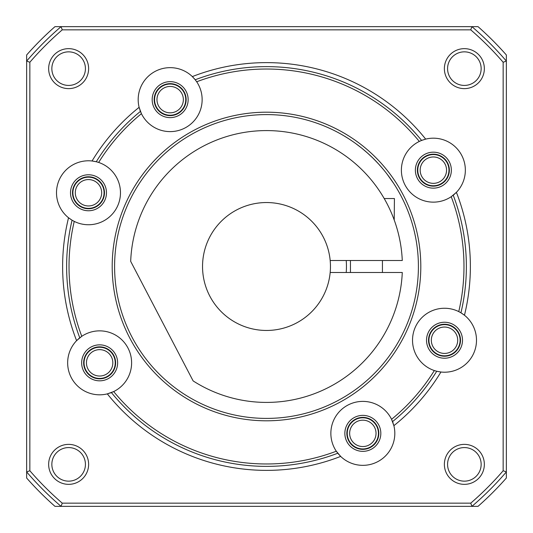<?xml version="1.0" encoding="UTF-8"?>
<svg xmlns="http://www.w3.org/2000/svg" width="533" height="533" viewBox="0 0 533 533"><rect width="100%" height="100%" fill="white"/><g stroke="black" fill="none" stroke-linecap="round" stroke-linejoin="round"><path stroke-width="0.8" d="M26.65 478.028A319.8 319.8 0 0 0 54.972 506.35L478.028 506.35A319.8 319.8 0 0 0 506.35 478.028L506.35 54.972A319.8 319.8 0 0 0 478.028 26.65L54.972 26.65A319.8 319.8 0 0 0 26.65 54.972L26.65 478.028M346.223 272.496A79.95 79.95 0 0 0 346.223 260.504M330.46 266.5A63.96 63.96 0 0 0 263.502 202.613A63.96 63.96 0 0 0 202.54 266.5A63.96 63.96 0 0 0 263.502 330.387A63.96 63.96 0 0 0 330.46 266.5M330.18 260.504L402.282 260.504A135.915 135.915 0 0 0 266.067 130.585A135.915 135.915 0 0 0 130.685 261.363L193.126 380.908A135.915 135.915 0 0 0 402.282 272.496L330.18 272.496M389.396 208.45L388.131 205.845M384.206 198.542L394.42 198.542L394.22 220.022M394.18 219.916L393.614 218.397M392.614 215.818L391.215 212.474M391.089 212.181L390.349 210.522M350.447 272.496L350.447 260.504M382.428 272.496L382.428 260.504M104.075 192.766A15.59 15.59 0 0 0 88.485 177.176A15.59 15.59 0 0 0 72.894 192.766A15.59 15.59 0 0 0 88.485 208.356A15.59 15.59 0 0 0 104.075 192.766M378.43 433.362A15.59 15.59 0 0 0 362.84 417.772A15.59 15.59 0 0 0 347.25 433.362A15.59 15.59 0 0 0 362.84 448.953A15.59 15.59 0 0 0 378.43 433.362M115.228 362.84A15.59 15.59 0 0 0 99.638 347.25A15.59 15.59 0 0 0 84.047 362.84A15.59 15.59 0 0 0 99.638 378.43A15.59 15.59 0 0 0 115.228 362.84M185.751 99.638A15.59 15.59 0 0 0 170.16 84.047A15.59 15.59 0 0 0 154.57 99.638A15.59 15.59 0 0 0 170.16 115.228A15.59 15.59 0 0 0 185.751 99.638M448.953 170.16A15.59 15.59 0 0 0 433.362 154.57A15.59 15.59 0 0 0 417.772 170.16A15.59 15.59 0 0 0 433.362 185.751A15.59 15.59 0 0 0 448.953 170.16M460.106 340.234A15.59 15.59 0 0 0 444.515 324.644A15.59 15.59 0 0 0 428.925 340.234A15.59 15.59 0 0 0 444.515 355.824A15.59 15.59 0 0 0 460.106 340.234M101.676 192.766A13.192 13.192 0 0 0 88.485 179.574A13.192 13.192 0 0 0 75.293 192.766A13.192 13.192 0 0 0 88.485 205.958A13.192 13.192 0 0 0 101.676 192.766M376.031 433.362A13.192 13.192 0 0 0 362.84 420.171A13.192 13.192 0 0 0 349.648 433.362A13.192 13.192 0 0 0 362.84 446.554A13.192 13.192 0 0 0 376.031 433.362M112.829 362.84A13.192 13.192 0 0 0 99.638 349.648A13.192 13.192 0 0 0 86.446 362.84A13.192 13.192 0 0 0 99.638 376.031A13.192 13.192 0 0 0 112.829 362.84M183.352 99.638A13.192 13.192 0 0 0 170.16 86.446A13.192 13.192 0 0 0 156.969 99.638A13.192 13.192 0 0 0 170.16 112.829A13.192 13.192 0 0 0 183.352 99.638M446.554 170.16A13.192 13.192 0 0 0 433.362 156.969A13.192 13.192 0 0 0 420.171 170.16A13.192 13.192 0 0 0 433.362 183.352A13.192 13.192 0 0 0 446.554 170.16M457.707 340.234A13.192 13.192 0 0 0 444.515 327.042A13.192 13.192 0 0 0 431.324 340.234A13.192 13.192 0 0 0 444.515 353.426A13.192 13.192 0 0 0 457.707 340.234M449.352 170.16A15.99 15.99 0 0 0 433.362 154.17A15.99 15.99 0 0 0 417.372 170.16A15.99 15.99 0 0 0 433.362 186.15A15.99 15.99 0 0 0 449.352 170.16M186.15 99.638A15.99 15.99 0 0 0 170.16 83.648A15.99 15.99 0 0 0 154.17 99.638A15.99 15.99 0 0 0 170.16 115.628A15.99 15.99 0 0 0 186.15 99.638M115.628 362.84A15.99 15.99 0 0 0 99.638 346.85A15.99 15.99 0 0 0 83.648 362.84A15.99 15.99 0 0 0 99.638 378.83A15.99 15.99 0 0 0 115.628 362.84M378.83 433.362A15.99 15.99 0 0 0 362.84 417.372A15.99 15.99 0 0 0 346.85 433.362A15.99 15.99 0 0 0 362.84 449.352A15.99 15.99 0 0 0 378.83 433.362M460.505 340.234A15.99 15.99 0 0 0 444.515 324.244A15.99 15.99 0 0 0 428.525 340.234A15.99 15.99 0 0 0 444.515 356.224A15.99 15.99 0 0 0 460.505 340.234M104.475 192.766A15.99 15.99 0 0 0 88.485 176.776A15.99 15.99 0 0 0 72.495 192.766A15.99 15.99 0 0 0 88.485 208.756A15.99 15.99 0 0 0 104.475 192.766M99.638 344.851A17.989 17.989 0 0 1 117.626 362.84A17.989 17.989 0 0 1 99.638 380.829A17.989 17.989 0 0 1 81.649 362.84A17.989 17.989 0 0 1 99.638 344.851M108.645 393.521A31.98 31.98 0 0 1 107.32 393.88L113.682 391.568A31.98 31.98 0 0 0 99.638 330.86A31.98 31.98 0 0 0 80.983 336.863M80.336 337.336A31.98 31.98 0 0 0 79.61 337.902M79.564 337.942A31.98 31.98 0 0 0 79.204 338.235M79.157 338.275A31.98 31.98 0 0 0 78.451 338.881M77.565 339.694A31.98 31.98 0 0 0 107.32 393.88A203.873 203.873 0 0 0 340.66 456.408A31.98 31.98 0 0 0 393.88 425.68L391.568 419.318A31.98 31.98 0 0 0 334.611 418.338A31.98 31.98 0 0 0 336.31 451.224L340.66 456.408A31.98 31.98 0 0 1 339.688 455.422M336.863 452.017A31.98 31.98 0 0 1 336.31 451.224A197.476 197.476 0 0 1 113.682 391.568A31.98 31.98 0 0 1 112.809 391.982M112.077 392.301A31.98 31.98 0 0 1 111.217 392.648M111.157 392.674A31.98 31.98 0 0 1 110.724 392.834M110.671 392.854A31.98 31.98 0 0 1 109.791 393.161M71.895 220.102A31.98 31.98 0 0 0 74.24 221.395A197.476 197.476 0 0 0 81.776 336.31L76.592 340.66A203.873 203.873 0 0 1 68.537 217.764A31.98 31.98 0 0 0 69.643 218.603M195.218 79.77L192.34 76.592A31.98 31.98 0 0 0 139.12 107.32L141.432 113.682A31.98 31.98 0 0 0 198.389 114.662A31.98 31.98 0 0 0 196.69 81.776L195.218 79.77A199.875 199.875 0 0 1 421.596 140.426L419.318 141.432A31.98 31.98 0 0 0 433.362 202.14A31.98 31.98 0 0 0 451.224 196.69L456.408 192.34A31.98 31.98 0 0 0 425.68 139.12L421.596 140.426A199.875 199.875 0 0 0 195.218 79.77M111.404 392.574A199.875 199.875 0 0 0 337.782 453.23A199.875 199.875 0 0 1 111.404 392.574M79.77 337.782A199.875 199.875 0 0 1 72.062 220.202L68.537 217.764A31.98 31.98 0 0 1 92.056 160.986L96.273 161.746A199.875 199.875 0 0 1 140.426 111.404A199.875 199.875 0 0 0 96.273 161.746L98.658 162.445A31.98 31.98 0 0 1 88.485 224.746A31.98 31.98 0 0 1 74.24 221.395L72.062 220.202A199.875 199.875 0 0 0 79.77 337.782M439.578 371.834A31.98 31.98 0 0 0 440.944 372.014L436.727 371.254A199.875 199.875 0 0 1 392.574 421.596A199.875 199.875 0 0 0 436.727 371.254L434.342 370.555A31.98 31.98 0 0 0 436.913 371.301M391.982 420.191A31.98 31.98 0 0 0 391.568 419.318A197.476 197.476 0 0 0 434.342 370.555A31.98 31.98 0 0 1 444.515 308.254A31.98 31.98 0 0 1 458.76 311.605L460.938 312.798A199.875 199.875 0 0 0 453.23 195.218A199.875 199.875 0 0 1 460.938 312.798L464.463 315.236A203.873 203.873 0 0 0 456.408 192.34A31.98 31.98 0 0 1 455.435 193.306M62.254 29.848A312.604 312.604 0 0 0 29.848 62.254L29.848 470.746A312.604 312.604 0 0 0 62.254 503.152L470.746 503.152A312.604 312.604 0 0 0 503.152 470.746L503.152 62.254A312.604 312.604 0 0 0 470.746 29.848L62.254 29.848L61.068 26.65A315.803 315.803 0 0 0 26.65 61.068L29.848 62.254M393.521 424.355A31.98 31.98 0 0 1 393.88 425.68A203.873 203.873 0 0 0 440.944 372.014A31.98 31.98 0 0 0 463.344 314.383M464.363 48.65A19.988 19.988 0 0 0 444.375 68.637A19.988 19.988 0 0 0 464.363 88.625A19.988 19.988 0 0 0 484.35 68.637A19.988 19.988 0 0 0 464.363 48.65A19.988 19.988 0 0 0 444.375 68.637A19.988 19.988 0 0 0 464.363 88.625A19.988 19.988 0 0 0 484.35 68.637A19.988 19.988 0 0 0 464.363 48.65M464.363 444.375A19.988 19.988 0 0 0 444.375 464.363A19.988 19.988 0 0 0 464.363 484.35A19.988 19.988 0 0 0 484.35 464.363A19.988 19.988 0 0 0 464.363 444.375A19.988 19.988 0 0 0 444.375 464.363A19.988 19.988 0 0 0 464.363 484.35A19.988 19.988 0 0 0 484.35 464.363A19.988 19.988 0 0 0 464.363 444.375M68.637 444.375A19.988 19.988 0 0 0 48.65 464.363A19.988 19.988 0 0 0 68.637 484.35A19.988 19.988 0 0 0 88.625 464.363A19.988 19.988 0 0 0 68.637 444.375A19.988 19.988 0 0 0 48.65 464.363A19.988 19.988 0 0 0 68.637 484.35A19.988 19.988 0 0 0 88.625 464.363A19.988 19.988 0 0 0 68.637 444.375M68.637 48.65A19.988 19.988 0 0 0 48.65 68.637A19.988 19.988 0 0 0 68.637 88.625A19.988 19.988 0 0 0 88.625 68.637A19.988 19.988 0 0 0 68.637 48.65A19.988 19.988 0 0 0 48.65 68.637A19.988 19.988 0 0 0 68.637 88.625A19.988 19.988 0 0 0 88.625 68.637A19.988 19.988 0 0 0 68.637 48.65M29.848 470.746L26.65 471.932A315.803 315.803 0 0 0 61.068 506.35L62.254 503.152M470.746 503.152L471.932 506.35A315.803 315.803 0 0 0 506.35 471.932L503.152 470.746M503.152 62.254L506.35 61.068A315.803 315.803 0 0 0 471.932 26.65L470.746 29.848M393.241 182.766L393.014 182.426M392.415 181.52L391.995 180.907M389.883 177.889L386.898 173.878M383.074 169.101L378.497 163.878M378.397 163.764L373.033 158.214M372.634 157.821L367.55 153.084M367.25 152.818L362.5 148.774M361.367 147.861L355.851 143.65M351.234 140.426L350.328 139.819M347.389 137.92L344.078 135.895M342.006 134.689L342.652 135.062M344.098 135.915L347.423 137.947M350.454 139.906L351.334 140.492M356.044 143.797L361.66 148.094M362.74 148.974L367.61 153.138M368.136 153.604L372.887 158.068M373.406 158.581L378.73 164.131M378.97 164.391L383.34 169.427M387.085 174.118L393.62 183.339M266.5 114.595A151.905 151.905 0 0 1 418.405 266.5A151.905 151.905 0 0 1 266.5 418.405A151.905 151.905 0 0 1 114.595 266.5A151.905 151.905 0 0 1 266.5 114.595M266.5 420.804A154.303 154.303 0 0 1 112.197 266.5A154.303 154.303 0 0 1 266.5 112.197A154.303 154.303 0 0 1 420.804 266.5A154.303 154.303 0 0 1 266.5 420.804M436.96 371.308A31.98 31.98 0 0 0 438.392 371.621M452.017 196.137A31.98 31.98 0 0 1 451.224 196.69A197.476 197.476 0 0 1 458.76 311.605A31.98 31.98 0 0 1 461.105 312.898M461.598 313.204A31.98 31.98 0 0 1 462.364 313.697M337.336 452.664A31.98 31.98 0 0 0 337.902 453.383M338.262 453.83A31.98 31.98 0 0 0 338.861 454.529M392.301 420.923A31.98 31.98 0 0 1 392.648 421.783M392.674 421.843A31.98 31.98 0 0 1 392.834 422.276M392.854 422.329A31.98 31.98 0 0 1 393.161 423.209M362.84 415.374A17.989 17.989 0 0 1 380.829 433.362A17.989 17.989 0 0 1 362.84 451.351A17.989 17.989 0 0 1 344.851 433.362A17.989 17.989 0 0 1 362.84 415.374M193.312 77.578A31.98 31.98 0 0 0 192.34 76.592A203.873 203.873 0 0 1 425.68 139.12A31.98 31.98 0 0 0 424.355 139.479M423.209 139.839A31.98 31.98 0 0 0 422.329 140.146M422.276 140.166A31.98 31.98 0 0 0 421.843 140.326M421.783 140.352A31.98 31.98 0 0 0 420.923 140.699M420.191 141.018A31.98 31.98 0 0 0 419.318 141.432A197.476 197.476 0 0 0 196.69 81.776A31.98 31.98 0 0 0 196.137 80.983M454.549 194.119A31.98 31.98 0 0 1 453.843 194.725M453.796 194.765A31.98 31.98 0 0 1 453.436 195.058M453.39 195.098A31.98 31.98 0 0 1 452.664 195.664M433.362 152.172A17.989 17.989 0 0 1 451.351 170.16A17.989 17.989 0 0 1 433.362 188.149A17.989 17.989 0 0 1 415.374 170.16A17.989 17.989 0 0 1 433.362 152.172M194.139 78.471A31.98 31.98 0 0 1 194.738 79.17M195.098 79.617A31.98 31.98 0 0 1 195.664 80.336M93.422 161.166A31.98 31.98 0 0 0 92.056 160.986A203.873 203.873 0 0 1 139.12 107.32A31.98 31.98 0 0 0 139.479 108.645M139.839 109.791A31.98 31.98 0 0 0 140.146 110.671M140.166 110.724A31.98 31.98 0 0 0 140.326 111.157M140.352 111.217A31.98 31.98 0 0 0 140.699 112.077M141.018 112.809A31.98 31.98 0 0 0 141.432 113.682A197.476 197.476 0 0 0 98.658 162.445A31.98 31.98 0 0 0 96.087 161.699M170.16 81.649A17.989 17.989 0 0 1 188.149 99.638A17.989 17.989 0 0 1 170.16 117.626A17.989 17.989 0 0 1 152.172 99.638A17.989 17.989 0 0 1 170.16 81.649M70.623 219.29A31.98 31.98 0 0 0 71.395 219.796M94.608 161.379A31.98 31.98 0 0 1 96.04 161.692M88.485 174.777A17.989 17.989 0 0 1 106.473 192.766A17.989 17.989 0 0 1 88.485 210.755A17.989 17.989 0 0 1 70.496 192.766A17.989 17.989 0 0 1 88.485 174.777M444.515 322.245A17.989 17.989 0 0 1 462.504 340.234A17.989 17.989 0 0 1 444.515 358.223A17.989 17.989 0 0 1 426.527 340.234A17.989 17.989 0 0 1 444.515 322.245M464.363 51.848A16.79 16.79 0 0 0 447.573 68.637A16.79 16.79 0 0 0 464.363 85.427A16.79 16.79 0 0 0 481.152 68.637A16.79 16.79 0 0 0 464.363 51.848M464.363 447.573A16.79 16.79 0 0 0 447.573 464.363A16.79 16.79 0 0 0 464.363 481.152A16.79 16.79 0 0 0 481.152 464.363A16.79 16.79 0 0 0 464.363 447.573M68.637 447.573A16.79 16.79 0 0 0 51.848 464.363A16.79 16.79 0 0 0 68.637 481.152A16.79 16.79 0 0 0 85.427 464.363A16.79 16.79 0 0 0 68.637 447.573M68.637 51.848A16.79 16.79 0 0 0 51.848 68.637A16.79 16.79 0 0 0 68.637 85.427A16.79 16.79 0 0 0 85.427 68.637A16.79 16.79 0 0 0 68.637 51.848"/></g></svg>
